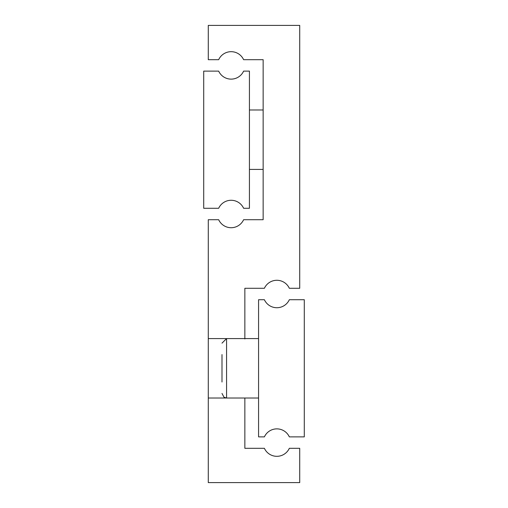 <?xml version="1.0" encoding="UTF-8"?>
<svg xmlns="http://www.w3.org/2000/svg" width="508" height="508" viewBox="0 0 508 508"><rect width="100%" height="100%" fill="white"/><g stroke="black" fill="none" stroke-linecap="round" stroke-linejoin="round"><path stroke-width="0.76" d="M221.996 382.016L221.996 354.584M258.572 299.72L258.572 436.88L264.389 436.88A13.716 13.716 0 0 1 289.331 436.88L304.292 436.88L304.292 299.72L289.331 299.72A13.716 13.716 0 0 1 264.389 299.72L258.572 299.72M208.28 338.582L226.568 338.582L226.568 398.018L208.28 398.018L208.28 219.71L218.669 219.71A13.716 13.716 0 0 0 243.611 219.71L263.144 219.71L263.144 59.69L243.611 59.69A13.716 13.716 0 0 0 218.669 59.69L208.28 59.69L208.28 25.4L299.72 25.4L299.72 288.29L289.331 288.29A13.716 13.716 0 0 0 264.389 288.29L244.856 288.29L244.856 338.95M208.28 398.018L208.28 482.6L299.72 482.6L299.72 448.31L289.331 448.31A13.716 13.716 0 0 1 264.389 448.31L244.856 448.31L244.856 398.018M249.428 71.12L249.428 208.28L243.611 208.28A13.716 13.716 0 0 0 218.669 208.28L203.708 208.28L203.708 71.12L218.669 71.12A13.716 13.716 0 0 0 243.611 71.12L249.428 71.12M221.996 343.154L226.568 338.582L258.572 338.582M258.572 398.018L226.568 398.018L224.028 397.25L221.996 393.446M263.144 109.982L249.428 109.982M263.144 169.418L249.428 169.418"/></g></svg>
